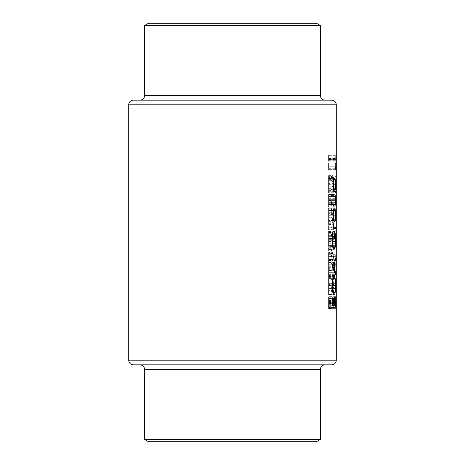 <?xml version="1.0" encoding="UTF-8"?>
<svg xmlns="http://www.w3.org/2000/svg" width="465" height="465" viewBox="0 0 465 465"><rect width="100%" height="100%" fill="white"/><g stroke="black" fill="none" stroke-linecap="round" stroke-linejoin="round"><path stroke-width="0.35" stroke-dasharray="2.33 1.74" d="M139.953 100.178L325.047 100.178L139.953 100.178M144.569 25.558L320.432 25.558M148.567 23.25L316.433 23.25M325.047 364.822L139.953 364.822L325.047 364.822M314.892 23.25L150.108 23.25L314.892 23.25L314.892 441.75L150.108 441.75L314.892 441.75M150.108 23.25L150.108 441.75M336.16 168.714L336.172 163.965L335.544 170.068L335.544 162.878L335.672 167.801L336.178 163.012L336.16 169.661L336.16 168.714L328.586 168.714L328.586 169.661L336.16 169.661M331.388 308.615L331.388 307.661L333.498 306.65L331.388 302.814L333.498 298.78L331.388 297.763L331.388 296.81L334.149 298.216L331.969 302.715L334.149 307.22L331.388 308.615L328.586 308.615L328.586 307.22L334.149 307.22M336.044 205.896L335.515 202.356L336.044 198.7L336.044 205.896L328.586 205.896L328.586 203.275L333.98 203.275C333.847 201.235 333.498 200.345 332.917 200.601L332.184 201.002L331.644 203.275C331.865 205.332 332.289 206.204 332.917 205.896C333.498 206.198 333.853 205.327 333.98 203.275M336.265 219.928L336.242 218.922L335.544 218.922L335.544 217.969L336.265 217.969L336.265 219.928L328.586 219.928L328.586 217.969L336.265 217.969M334.207 283.917L333.521 283.917L333.521 285.278L333.295 283.917L331.388 283.917L331.388 282.97L333.295 282.97L333.295 281.61L333.521 282.97L334.207 282.97L334.207 283.917L328.586 283.917L333.521 283.917M332.737 276.727L332.44 276.727L332.44 272.659L332.737 272.659L332.737 276.727L328.586 276.727L332.44 276.727M333.556 256.57L333.248 259.517L332.527 260.58C331.836 260.394 331.44 259.057 331.342 256.57C331.435 254.099 331.83 252.768 332.527 252.571L333.248 253.634L333.556 256.57L328.586 256.57L328.586 253.634L333.248 253.634M333.556 245.723L333.347 246.601L333.126 245.723L333.347 244.84L333.556 245.723L328.586 245.723L331.888 245.723L331.621 246.601L331.621 244.84L331.888 245.723M336.265 308.347L336.242 303.436L335.515 307.394L336.265 301.832L336.265 308.347L328.586 308.347L336.265 308.347M336.265 290.491L336.242 289.48L335.544 289.48L335.544 288.533L336.265 288.533L336.265 290.491L328.586 290.491L328.586 288.533L336.265 288.533M336.044 276.454L335.515 272.92L336.044 269.264L336.044 276.454L328.586 276.454L328.586 272.92L335.515 272.92M336.044 260.173L335.515 256.634L336.044 252.983L336.044 260.173L328.586 260.173L328.586 256.634L335.515 256.634M335.544 236.156L335.544 235.203L336.201 235.203L335.544 228.013L336.265 228.013L336.265 228.96L335.788 228.96L336.265 236.156L328.586 236.156L336.265 236.156M334.149 232.762L334.149 237.104L332.917 238.19L333.056 235.86L332.434 233.302C331.969 233.424 331.702 234.319 331.644 235.993L332.208 239.277C331.673 238.998 331.365 237.917 331.301 236.046C331.382 233.721 331.754 232.488 332.423 232.355C332.987 232.442 333.289 233.552 333.329 235.685L333.277 236.935L333.922 236.359L334.149 232.762L328.586 232.762L333.922 232.762M334.207 217.347L332.132 223.13L332.132 218.108L331.388 218.108L331.388 217.155L332.132 217.155L332.132 215.934L332.44 215.934L332.44 217.155L334.207 217.155L328.586 217.347L334.207 217.155M332.917 206.844C332.109 207.187 331.568 206.007 331.301 203.304C331.562 200.578 332.103 199.357 332.917 199.654C333.649 199.357 334.079 200.578 334.207 203.304C334.079 206.001 333.649 207.181 332.917 206.844L328.586 206.844L328.586 203.304L331.301 203.304M334.149 189.883L333.922 184.977L331.446 189.755L331.301 188.93L334.149 183.367L334.149 189.883L328.586 189.883L333.922 189.883M334.207 177.531L332.277 181.873C331.708 181.739 331.382 180.67 331.301 178.67C331.371 176.624 331.702 175.52 332.283 175.363C332.806 175.503 333.085 176.549 333.126 178.502L333.103 179.6L334.091 176.805L334.207 177.531L328.586 177.531L328.586 176.805L334.091 176.805M334.149 196.451L333.922 197.073L333.922 195.445L331.388 195.445L331.388 194.498L334.149 194.498L334.149 196.451L328.586 196.451L328.586 194.498L334.149 194.498M333.428 213.627L333.98 211.174L333.498 208.878L331.388 214.987L331.388 207.791L331.725 207.791L331.725 212.72L333.515 207.931C333.957 208.088 334.184 209.157 334.207 211.127C334.178 213.272 333.917 214.417 333.428 214.58L333.428 213.627L328.586 213.627L328.586 214.58L333.428 214.58M334.149 229.018L333.922 229.64L333.922 228.013L331.388 228.013L331.388 227.065L334.149 227.065L334.149 229.018L328.586 229.018L328.586 227.065L334.149 227.065M335.544 247.008L336.032 238.324L336.265 247.008L328.586 247.008L336.265 247.008M336.044 268.317L335.515 264.777L336.044 261.121L336.044 268.317L328.586 268.317L328.586 264.777L335.515 264.777M336.044 284.597L335.515 281.058L336.044 277.407L336.044 284.597L328.586 284.597L328.586 281.058L335.515 281.058M336.265 298.629L336.242 297.623L335.544 297.623L335.544 296.676L336.265 296.676L336.265 298.629L328.586 298.629L328.586 296.676L336.265 296.676M331.888 249.659L331.621 250.536L331.342 249.659L331.621 248.775L331.888 249.659L328.586 249.659L328.586 248.775L331.621 248.775M331.388 270.892L331.388 269.944L333.655 269.944L331.388 262.748L334.149 262.748L334.149 263.702L332.074 263.702L334.149 270.892L328.586 270.892L334.149 270.892M331.888 278.965L331.621 279.849L331.621 278.082L331.888 278.965L328.586 278.965L328.586 278.082L332.975 278.082M333.521 287.039L333.521 287.992L333.178 287.992L333.556 291.119C333.515 293.601 333.178 294.955 332.539 295.182C331.847 294.99 331.446 293.648 331.342 291.148L331.801 287.992L331.388 287.992L331.388 287.039L333.521 287.039L328.586 287.039L331.388 287.039M336.044 214.034L335.515 210.5L336.044 206.844L336.044 214.034L328.586 214.034L328.586 210.5L335.515 210.5M336.265 192.731L335.544 192.731L335.544 191.783L336.015 191.783L336.178 186.221L336.265 192.731L328.586 192.731L335.544 192.731M336.265 155.281L336.265 159.623L336.044 160.71L335.904 155.822L335.643 158.507L335.835 161.791L335.515 158.565L335.899 154.874L336.125 159.448L336.265 155.281L328.586 155.281L336.242 155.281M335.544 184.047L335.544 183.1L336.201 183.1L335.544 175.904L336.265 175.904L336.265 176.857L335.788 176.857L336.265 184.047L328.586 184.047L336.265 184.047M148.567 441.75L316.433 441.75M144.569 439.442L320.432 439.442M133.339 364.822L331.661 364.822M331.661 100.178L133.339 100.178M328.586 298.472L328.586 307.237L332.027 307.237L328.586 307.237L328.586 298.472L333.178 298.472M328.586 300.448L333.545 300.448M328.586 297.152L334.852 297.152M328.586 302.616L335.317 302.616M328.586 303.622L328.586 300.006L328.586 303.622L332.027 303.622M335.323 305.703L328.586 305.703L333.882 305.703L328.586 305.703L328.586 298.687L328.586 305.703L332.027 305.703M328.586 300.006L332.306 300.006M328.586 304.674L333.882 304.674M328.586 301.489L333.765 301.489M328.586 298.687L334.213 298.687M328.586 303.517L335.323 303.517M328.586 176.805L328.586 177.531M328.586 179.6L333.103 179.6M328.586 178.502L333.126 178.502M328.586 175.363L332.283 175.363M328.586 178.67L331.301 178.67M328.586 181.873L332.277 181.873M332.847 178.7L332.266 176.311L331.644 178.618L332.266 180.926L332.847 178.7L328.586 178.7L328.586 180.926L332.266 180.926M328.586 180.926L328.586 176.311L332.266 176.311M328.586 176.311L328.586 178.7M328.586 178.618L331.644 178.618M328.586 183.367L328.586 189.883L328.586 183.367L334.149 183.367M328.586 188.93L331.301 188.93M333.271 189.743L328.586 189.743L328.586 178.13L328.586 191.278L328.586 189.743L331.446 189.755M328.586 184.977L333.922 184.977M331.388 194.498L328.586 194.498L328.586 197.073L333.922 197.073M328.586 197.073L328.586 196.451M333.922 195.445L331.388 195.445M334.207 203.304L328.586 203.304L328.586 199.654L328.586 206.844L336.044 206.844M336.044 199.654L335.643 202.322L336.044 204.943L336.044 199.654L328.586 199.654L328.586 202.322L328.586 199.654L332.917 199.654M331.644 203.275L328.586 203.275L328.586 200.601L328.586 205.896L328.586 202.356L335.515 202.356M328.586 200.601L332.917 200.601M328.586 201.002L332.184 201.002M328.586 214.58L328.586 207.791L328.586 214.987L328.586 208.878L328.586 211.174L333.98 211.174M328.586 211.174L328.586 213.627M328.586 211.127L334.207 211.127M328.586 207.931L333.515 207.931M328.586 212.72L331.725 212.72M331.388 207.791L328.586 207.791L328.586 210.465L328.586 207.791L331.725 207.791M328.586 214.987L331.388 214.987M328.586 210.883L332.678 210.883M328.586 208.878L333.498 208.878M332.44 217.155L328.586 217.155L328.586 215.934L328.586 223.13L332.132 223.13M328.586 223.13L328.586 217.347M332.132 215.934L332.44 215.934M331.388 217.155L332.132 217.155M332.132 218.108L328.586 218.108L328.586 221.259L328.586 218.108L331.388 218.108M332.44 218.108L332.44 221.259L333.614 218.108L328.586 218.108L333.614 218.108M328.586 221.259L332.44 221.259M331.388 227.065L328.586 227.065L328.586 229.64L333.922 229.64M328.586 229.64L328.586 229.018M333.922 228.013L328.586 228.013L328.586 236.156L328.586 228.013L331.388 228.013M328.586 237.104L328.586 232.355L328.586 239.277L328.586 233.302L328.586 238.19L328.586 237.104L334.149 237.104M328.586 236.359L333.922 236.359M328.586 236.935L333.277 236.935M328.586 235.685L333.329 235.685M328.586 232.355L332.423 232.355M328.586 236.046L331.301 236.046M336.242 246.061L328.586 246.061L336.242 246.061L336.032 239.277L328.586 239.277L328.586 246.601L328.586 239.277L332.208 239.277M336.032 238.324L328.586 238.324L328.586 247.008L328.586 238.324L332.208 238.324M328.586 235.993L331.644 235.993M328.586 233.302L332.434 233.302M328.586 235.86L333.056 235.86M328.586 238.19L332.917 238.19M333.347 246.601L328.586 246.601L328.586 245.723L328.586 246.601L331.621 246.601M333.347 244.84L328.586 244.84L328.586 245.723L328.586 244.84L331.621 244.84M333.126 245.723L331.342 245.723M336.201 235.203L335.544 235.203M328.586 235.953L336.265 235.953M336.265 228.96L335.788 228.96M335.544 228.013L336.265 228.013M328.586 228.228L335.544 228.228M328.586 241.515L336.259 241.515M328.586 242.062L336.23 242.062M336.032 239.277L335.672 246.061M328.586 241.817L335.701 241.817M336.271 256.634L328.586 256.634L328.586 252.983L328.586 260.173M328.586 252.983L336.044 252.983M336.044 259.22L336.044 253.931L335.643 256.604L336.044 259.22L328.586 259.22L328.586 256.604L336.247 256.604M335.643 256.604L328.586 256.604L328.586 253.931L328.586 259.22M328.586 253.931L336.044 253.931M328.586 254.332L335.829 254.332M336.271 264.777L328.586 264.777L328.586 261.121L328.586 268.317M328.586 261.121L336.044 261.121M336.044 267.363L336.044 262.074L335.643 264.742L336.044 267.363L328.586 267.363L328.586 264.742L336.247 264.742M335.643 264.742L328.586 264.742L328.586 262.074L328.586 267.363M328.586 262.074L336.044 262.074M328.586 262.475L335.829 262.475M336.271 272.92L328.586 272.92L328.586 269.264L328.586 276.454M333.678 269.252L328.586 269.252L328.586 263.144L328.586 269.252L336.044 269.264M336.044 275.507L336.044 270.212L335.643 272.885L336.044 275.507L328.586 275.507L328.586 272.885L336.247 272.885M335.643 272.885L328.586 272.885L328.586 270.212L328.586 275.507M328.586 270.212L336.044 270.212M328.586 270.613L335.829 270.613M336.271 281.058L328.586 281.058L328.586 277.407L328.586 284.597M328.586 277.407L336.044 277.407M336.044 283.65L336.044 278.355L335.643 281.029L336.044 283.65L328.586 283.65L328.586 281.029L336.247 281.029M335.643 281.029L328.586 281.029L328.586 278.355L328.586 283.65M328.586 278.355L336.044 278.355M328.586 278.756L335.829 278.756M335.544 288.533L328.586 288.533L328.586 291.113L336.242 291.113M333.556 291.119L328.586 291.119L328.586 294.235L328.586 287.039L328.586 295.182L328.586 290.491M336.242 289.48L335.544 289.48M335.544 296.676L328.586 296.676L328.586 299.251L336.242 299.251M328.586 299.251L328.586 298.629M336.242 297.623L335.544 297.623M328.586 294.525L328.586 276.547L328.586 294.525L334.178 294.525M328.586 285.65L331.894 285.65M328.586 276.547L334.161 276.547M328.586 285.51L335.381 285.51M335.381 285.574L328.586 285.574L328.586 292.991L328.586 278.082L328.586 285.574L331.894 285.574M328.586 292.991L332.992 292.991M328.586 266.247L328.586 258.139L328.586 274.356L328.586 266.247L332.027 266.247M328.586 266.026L332.027 266.026M328.586 258.139L335.544 258.139M328.586 259.807L335.05 259.807M328.586 262.33L334.05 262.33M328.586 270.084L334.068 270.084M328.586 272.682L335.062 272.682M328.586 274.356L335.544 274.356M328.586 263.144L333.661 263.144M328.586 266.154L332.027 266.154M328.586 240.173L328.586 249.368L328.586 240.173L331.894 240.173M328.586 232.488L332.841 232.488M328.586 233.808L332.527 233.808M328.586 240.225L331.894 240.225M328.586 247.833L332.987 247.833M328.586 239.731L335.381 239.731M328.586 232.93L334.207 232.93M328.586 238.626L334.207 238.626L328.586 238.626M328.586 231.396L334.207 231.396M328.586 239.864L335.381 239.864M328.586 247.275L334.661 247.275M328.586 249.368L334.161 249.368M335.544 227.228L328.586 227.228L333.707 227.228L328.586 227.228L328.586 222.845L328.586 228.763L333.271 228.763L328.586 228.763L328.586 227.228L333.271 227.228M328.586 224.182L333.219 224.182M328.586 222.845L333.324 222.845M328.586 223.688L333.231 223.688M328.586 224.473L333.219 224.473M328.586 226.955L333.614 226.955M328.586 301.832L328.586 308.347L328.586 301.832L336.265 301.832M328.586 307.394L335.515 307.394M328.586 308.214L335.567 308.214M328.586 303.436L336.242 303.436M328.586 191.278L333.271 191.278L328.586 191.278M335.992 189.743L334.614 189.743M335.381 184.686L333.219 184.698M328.586 178.13L334.602 178.13M328.586 184.652L335.381 184.652M328.586 179.664L333.76 179.664M328.586 184.71L333.219 184.71M334.521 204.431L328.586 204.431L328.586 200.351L328.586 205.966L333.271 205.966L328.586 205.966L328.586 204.431L333.271 204.431M328.586 204.187L335.027 204.187M328.586 196.573L328.586 200.369L335.381 200.351L328.586 200.369L328.586 196.573L335.044 196.573M328.586 196.323L333.271 196.323M328.586 194.789L333.271 194.789L328.586 194.789M328.586 220.038L328.586 215.278L328.586 221.747L328.586 220.038L333.707 220.038M335.381 215.278L328.586 215.278L328.586 208.814L328.586 215.278L333.219 215.278M328.586 210.529L333.707 210.529M328.586 208.814L334.614 208.814M328.586 221.747L334.614 221.747M328.586 210.349L328.586 215.283L328.586 210.349L333.754 210.349M335.381 215.283L328.586 215.283L328.586 220.212L328.586 215.283L333.219 215.283M328.586 220.212L333.754 220.212M328.586 250.536L328.586 249.659L328.586 250.536L331.621 250.536M328.586 248.775L328.586 249.659L331.342 249.659M328.586 259.517L328.586 256.57L328.586 260.58L328.586 259.517L333.248 259.517M328.586 253.634L328.586 252.571L332.527 252.571M328.586 252.571L328.586 256.57L331.342 256.57M328.586 260.58L332.527 260.58M333.329 256.575C333.289 254.692 333.021 253.675 332.527 253.524C332.004 253.663 331.708 254.681 331.644 256.575C331.708 258.464 332.004 259.482 332.527 259.627C333.021 259.482 333.289 258.464 333.329 256.575L331.644 256.575M328.586 253.524L328.586 256.575L328.586 253.524L332.527 253.524M328.586 259.627L328.586 256.575L328.586 259.627L332.527 259.627M333.655 269.944L328.586 269.944L328.586 270.892L328.586 262.748L328.586 269.944L331.388 269.944M328.586 270.694L334.149 270.694M334.149 263.702L332.074 263.702M331.388 262.748L334.149 262.748M328.586 262.969L331.388 262.969M332.44 272.659L328.586 272.659L328.586 276.727L328.586 272.659L332.737 272.659M328.586 279.849L328.586 278.965L328.586 279.849L331.621 279.849M331.342 278.965L328.586 278.965L328.586 278.082L331.621 278.082M333.521 282.97L328.586 282.97L328.586 281.61L328.586 283.917L328.586 282.97L334.207 282.97M331.388 282.97L333.295 282.97M333.295 283.917L328.586 283.917L328.586 285.278L328.586 283.917L331.388 283.917M331.388 287.992L333.521 287.992M333.178 287.992L331.801 287.992M328.586 291.148L331.342 291.148M328.586 295.182L332.539 295.182M333.329 291.107C333.3 289.184 333.033 288.143 332.533 287.992C332.004 288.137 331.708 289.184 331.644 291.113C331.714 293.014 332.01 294.054 332.539 294.235C333.033 294.06 333.295 293.02 333.329 291.107L331.644 291.113M328.586 287.992L332.533 287.992M328.586 294.235L332.539 294.235M335.544 217.969L328.586 217.969L328.586 220.55L336.242 220.55M328.586 220.55L328.586 219.928M336.242 218.922L335.544 218.922M336.271 210.5L328.586 210.5L328.586 206.844L328.586 214.034M336.044 213.086L336.044 207.791L335.643 210.465L336.044 213.086L328.586 213.086L328.586 210.465L336.247 210.465M335.643 210.465L328.586 210.465L328.586 213.086M328.586 207.791L336.044 207.791M328.586 208.192L335.829 208.192M336.271 202.356L328.586 202.356L328.586 198.7L328.586 205.896L332.917 205.896M328.586 198.7L336.044 198.7M335.643 202.322L328.586 202.322L328.586 204.943L328.586 202.322L336.247 202.322M328.586 200.055L335.829 200.055M328.586 188.244L328.586 192.731L328.586 188.244L336.259 188.244M328.586 186.221L336.178 186.221M328.586 188.331L336.026 188.331M335.544 191.783L328.586 191.783L328.586 187.168L328.586 191.783L336.015 191.783M336.242 191.783L336.178 187.168L336.242 191.783L328.586 191.783L336.085 191.783M328.586 187.168L336.178 187.168M328.586 189.929L336.085 189.929M328.586 307.22L328.586 296.81L328.586 307.661L331.388 307.661M328.586 307.661L328.586 308.615M328.586 307.08L334.149 307.08M328.586 302.715L331.969 302.715M328.586 298.356L334.149 298.356M328.586 298.216L334.149 298.216M328.586 296.81L331.388 296.81M328.586 297.763L331.388 297.763M328.586 298.78L333.498 298.78M328.586 302.599L331.388 302.599M328.586 302.814L331.388 302.814M328.586 306.65L333.498 306.65M328.586 159.623L328.586 154.874L328.586 161.791L328.586 155.822L328.586 160.71L328.586 159.623L336.265 159.623M328.586 158.879L336.242 158.879M328.586 159.448L336.125 159.448M328.586 158.205L336.137 158.205M328.586 154.874L335.899 154.874M328.586 158.565L335.515 158.565M328.586 161.791L335.835 161.791M328.586 160.844L335.835 160.844M328.586 158.507L335.643 158.507M328.586 155.822L335.904 155.822M328.586 158.373L336.079 158.373M328.586 160.71L336.044 160.71M328.586 169.661L328.586 162.878L328.586 170.068L328.586 163.965L328.586 166.261L336.247 166.261M328.586 166.261L328.586 168.714M328.586 166.208L336.271 166.208M328.586 163.012L336.178 163.012M328.586 167.801L335.672 167.801M328.586 170.068L335.544 170.068M328.586 165.964L335.974 165.964M328.586 163.965L336.172 163.965M336.201 183.1L328.586 183.1L328.586 184.047L328.586 175.904L328.586 183.1L335.544 183.1M328.586 183.849L336.265 183.849M336.265 176.857L335.788 176.857M335.544 175.904L336.265 175.904M328.586 176.119L335.544 176.119M320.432 95.563L144.569 95.563M144.569 369.437L320.432 369.437M128.724 104.794L336.276 104.794M336.276 360.206L128.724 360.206M328.586 303.901L332.027 303.901M328.586 304.685L333.882 304.685M328.586 180.693L333.109 180.693M328.586 210.07L332.551 210.07M328.586 243.73L335.544 243.73M328.586 244.875L336.265 244.875M328.586 245.317L336.242 245.317M328.586 244.846L335.672 244.846M328.586 227.228L333.707 227.228M328.586 204.943L336.044 204.943M328.586 190.656L336.265 190.656M328.586 191.022L336.015 191.022M328.586 189.848L336.242 189.848M328.586 165.156L335.939 165.156"/><path stroke-width="0.7" d="M325.047 100.178A4.615 4.615 0 0 1 320.432 95.563L320.432 25.558L144.569 25.558L144.569 95.563L320.432 95.563M139.953 100.178A4.615 4.615 0 0 0 144.569 95.563M336.276 104.794L128.724 104.794A4.615 4.615 0 0 1 133.339 100.178L331.661 100.178A4.615 4.615 0 0 1 336.276 104.794L336.276 360.206A4.615 4.615 0 0 1 331.661 364.822L133.339 364.822A4.615 4.615 0 0 1 128.724 360.206L336.276 360.206M144.569 25.558L148.567 23.25L316.433 23.25L320.432 25.558M139.953 364.822A4.615 4.615 0 0 1 144.569 369.437L144.569 439.442L320.432 439.442L320.432 369.437L144.569 369.437M325.047 364.822A4.615 4.615 0 0 0 320.432 369.437M320.432 439.442L316.433 441.75L148.567 441.75L144.569 439.442M333.219 215.278L333.707 220.038L334.614 221.747C335.253 221.41 335.573 219.253 335.573 215.278C335.573 211.319 335.253 209.163 334.614 208.814L333.707 210.529L333.219 215.278M333.271 191.278L335.992 191.278L335.992 189.743L335.253 189.743L335.573 184.652C335.573 180.658 335.248 178.484 334.602 178.13C333.818 178.508 333.358 180.693 333.219 184.698L333.812 189.743L333.271 189.743L333.271 191.278L335.992 191.278M333.271 228.763L335.544 228.763L335.544 227.228L334.172 226.955L333.324 222.845L333.707 227.228L333.271 227.228L333.271 228.763L335.544 228.763M332.027 266.026L335.544 274.356L335.544 272.682L334.742 270.084L334.742 262.33L335.544 259.807L335.544 258.139L332.027 266.026M332.027 307.237L335.544 307.237L335.544 302.616C335.567 299.361 335.335 297.542 334.852 297.152C334.469 297.24 334.19 298.338 334.021 300.448L333.178 298.472C332.388 298.873 332.004 300.681 332.027 303.901L332.027 307.237L335.544 307.237M331.894 285.65C332.161 291.148 332.923 294.107 334.178 294.525C335.149 294.043 335.625 291.044 335.596 285.51C335.625 280 335.143 277.012 334.161 276.547C332.894 276.989 332.138 280.023 331.894 285.65M332.841 232.488L331.894 240.173C332.126 245.816 332.876 248.88 334.161 249.368L335.172 247.275L335.596 239.864C335.637 234.436 335.172 231.617 334.207 231.396L334.207 238.626L334.544 238.626L334.544 232.93C335.125 233.796 335.404 236.063 335.381 239.731C335.41 244.503 334.998 247.206 334.143 247.833C333.149 247.334 332.568 244.799 332.405 240.225L333.161 233.808L332.841 232.488M333.271 205.966L334.556 205.966C335.236 206.239 335.573 204.373 335.573 200.369C335.573 196.41 335.242 194.55 334.579 194.789L333.271 194.789L333.271 196.323L335.044 196.573L335.381 200.351L335.027 204.187L333.271 204.431L333.271 205.966L334.556 205.966M128.724 104.794L128.724 360.206M333.545 300.448L334.021 300.448M332.527 305.703L332.527 303.622C332.492 301.564 332.713 300.355 333.19 300.006C333.731 300.541 333.957 302.099 333.882 304.674L333.882 305.703L332.027 305.703M332.027 303.622L332.527 303.622M332.306 300.006L333.19 300.006M334.248 305.703L334.289 301.489L334.852 298.687C335.219 299.274 335.375 300.884 335.323 303.517L335.323 305.703L333.882 305.703M333.765 301.489L334.289 301.489M334.213 298.687L334.852 298.687M332.405 285.574C332.574 281.011 333.161 278.518 334.161 278.082C334.98 278.494 335.393 280.988 335.381 285.574C335.387 290.067 334.986 292.543 334.178 292.991C333.178 292.601 332.591 290.131 332.405 285.574L331.894 285.574M332.975 278.082L334.161 278.082M332.992 292.991L334.178 292.991M335.05 259.807L335.544 259.807M334.05 262.33L334.742 262.33M334.068 270.084L334.742 270.084M335.062 272.682L335.544 272.682M332.952 266.154L334.422 263.144L334.422 269.252L332.952 266.154L332.027 266.154M333.661 263.144L334.422 263.144M333.678 269.252L334.422 269.252M332.527 233.808L333.161 233.808M331.894 240.225L332.405 240.225M332.987 247.833L334.143 247.833M334.207 232.93L334.544 232.93M334.207 238.626L334.544 238.626M334.661 247.275L335.172 247.275M333.231 223.688L333.638 223.688M333.219 224.473L333.585 224.473M333.614 226.955L334.172 226.955M333.707 227.228L334.957 227.228L333.707 227.228M333.219 184.71L333.585 184.71C333.672 181.658 334.015 179.972 334.602 179.664C335.108 179.972 335.364 181.646 335.381 184.686C335.375 187.779 335.12 189.464 334.614 189.743L335.253 189.743M333.76 179.664L334.602 179.664M333.812 189.743L334.614 189.743C334.015 189.493 333.672 187.814 333.585 184.71M333.271 194.789L334.579 194.789M333.585 215.283C333.69 212.255 334.033 210.61 334.614 210.349C335.114 210.61 335.37 212.255 335.381 215.283C335.375 218.3 335.12 219.945 334.614 220.212C334.027 219.957 333.684 218.318 333.585 215.283L333.219 215.283M333.754 210.349L334.614 210.349M333.754 220.212L334.614 220.212M333.882 304.685L334.248 304.685"/></g></svg>
